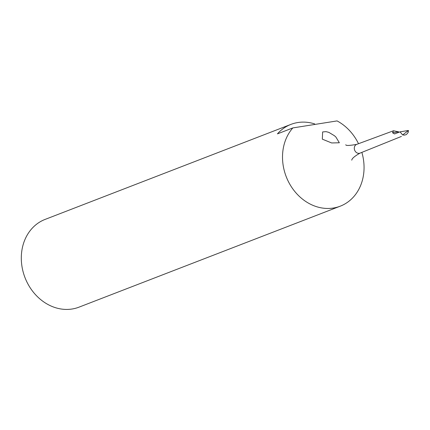 <?xml version="1.0" encoding="UTF-8"?>
<svg xmlns="http://www.w3.org/2000/svg" width="430" height="430" viewBox="0 0 430 430"><rect width="100%" height="100%" fill="white"/><g stroke="black" fill="none" stroke-linecap="round" stroke-linejoin="round"><path stroke-width="0.64" d="M322.328 139.159L331.654 142.959L339.351 142.771L335.878 137.014L334.373 135.692L328.859 132.375L326.026 131.639L322.629 131.945L322.328 139.159M22.559 269.529A47.031 39.753 -111.1 0 1 45.118 219.402L290.922 124.394A47.031 39.753 68.9 0 0 277.425 133.881L292.83 127.925A47.031 39.753 68.9 0 0 283.768 168.565A47.031 39.753 -111.1 0 0 340.243 206.18L79.034 307.144A47.031 39.753 68.9 0 1 22.559 269.529M340.243 206.18A47.031 39.753 -111.1 0 0 362.802 156.052A47.031 39.753 68.9 0 0 361.861 152.381M358.507 143.706A47.031 39.753 68.9 0 0 337.077 120.916L292.83 127.925M314.663 123.91A47.031 39.753 68.9 0 0 290.922 124.394M400.067 131.843L402.641 134.972L404.7 135.095L406.409 134.536L408.124 132.553L408.113 130.516L400.067 131.843L394.541 133.934L392.542 132.773L393.498 130.763L398.567 131.816L392.542 132.773M399.185 132.187L398.567 131.816M406.409 134.536L404.7 135.095M402.641 134.972L408.312 130.569M408.36 130.817L408.124 132.553M393.498 130.763L356.701 144.378A4.676 3.956 68.9 0 0 354.411 149.382A4.676 3.956 68.9 0 0 360.077 153.101C354.691 156.144 351.917 158.498 351.756 160.175M401.421 136.428L360.077 153.101M356.701 144.378C349.321 145.668 345.682 145.791 345.79 144.738L345.795 144.743M408.5 130.908L408.435 130.5"/></g></svg>
